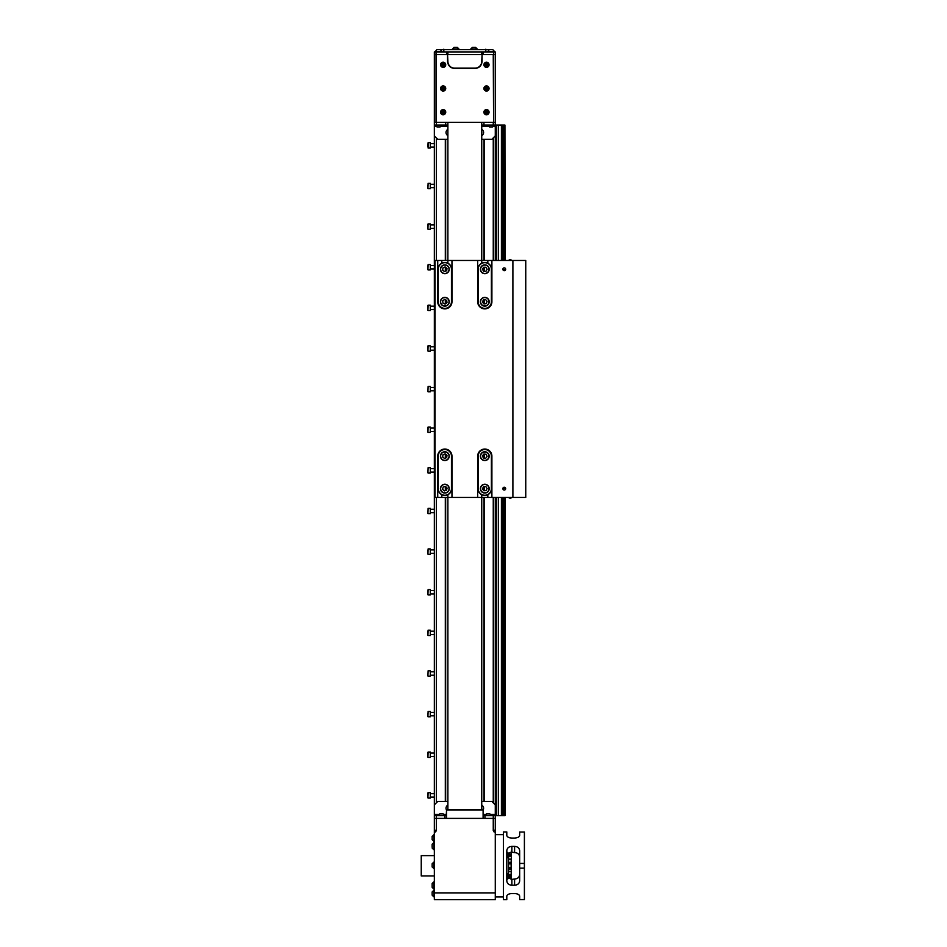 <?xml version="1.0" encoding="UTF-8"?>
<svg xmlns="http://www.w3.org/2000/svg" width="947" height="947" viewBox="0 0 947 947"><rect width="100%" height="100%" fill="white"/><g stroke="black" fill="none" stroke-linecap="round" stroke-linejoin="round"><path stroke-width="1.42" d="M447.884 805.116A3.551 3.551 0 0 0 446.451 809.934M447.884 807.696A1.776 1.776 0 0 0 447.884 808.785M442.107 815.414L444.676 815.414L443.066 813.828L439.846 813.828L438.236 815.414L442.107 815.414M483.171 809.934A3.551 3.551 0 0 0 481.739 805.116M481.739 808.785A1.776 1.776 0 0 0 481.739 807.696M488.83 815.414L491.386 815.414L489.788 813.828L486.569 813.828L484.959 815.414L488.83 815.414M494.275 125.324L487.835 125.324L489.445 126.91L492.665 126.91L494.275 125.051M483.526 133.255A3.551 3.551 0 0 0 481.739 129.372A3.551 3.551 0 0 1 481.739 135.622M481.739 133.042A1.776 1.776 0 0 0 481.739 131.953M446.108 131.728A3.551 3.551 0 0 1 447.884 129.372A3.551 3.551 0 0 0 447.884 135.622M447.884 131.953A1.776 1.776 0 0 0 447.884 133.042M435.36 125.324L436.969 126.91L440.189 126.91L441.799 125.324L435.36 125.324L439.917 125.324M501.886 792.166L501.413 757.967L502.904 757.967L502.727 792.166L502.727 757.967M501.886 717.341L501.413 751.539L502.904 751.539L502.727 717.341L502.727 751.539M501.413 595.462L502.904 595.462L502.904 629.66L501.413 629.66L501.413 595.462M501.886 554.835L501.413 589.034L502.904 589.034L502.727 554.835L502.727 589.034M501.413 554.835L502.904 554.835M501.413 548.408L502.904 548.408M501.886 548.408L501.413 514.209L502.904 514.209L502.727 548.408L502.727 514.209M501.413 507.781L502.904 507.781M501.413 189.199L502.904 189.199M501.413 182.771L502.904 182.771M501.413 148.572L502.904 148.572M501.413 260.472L501.413 125.051L501.886 142.145L502.904 142.145L502.727 125.051L481.739 125.051M501.886 260.472L501.413 229.825L502.904 229.825L502.727 260.472L502.727 229.825M501.886 189.199L501.413 223.397L502.904 223.397L502.727 189.199L502.727 223.397M501.413 636.088L502.904 636.088M501.413 676.714L502.904 676.714M501.413 670.287L502.904 670.287M501.413 717.341L502.904 717.341M501.413 710.913L502.904 710.913M501.413 798.593L502.904 798.593M501.413 792.166L502.904 792.166M501.413 497.447L501.413 815.687L496.713 815.687L496.713 497.447M496.713 260.472L496.713 125.051M498.477 815.687L498.477 497.447M498.477 260.472L498.477 125.051M503.922 260.472L503.922 125.051L502.727 125.051L502.904 260.472M505.106 497.447L505.106 815.687L502.904 815.687L502.904 497.447M503.922 815.687L503.922 497.447M504.088 260.472L503.922 125.051M504.088 815.687L504.088 497.447M504.929 815.687L504.929 497.447M504.929 260.472L504.929 125.051L504.088 125.051M505.106 260.472L504.929 125.051M502.727 815.687L502.727 798.593L502.727 815.687L501.886 815.687L501.886 798.593M496.713 815.687L495.281 815.687L495.281 829.998L493.257 830.507L493.257 818.397L495.281 818.397L436.378 818.397L436.378 830.507L435.537 831.939L434.342 831.939L434.342 829.998L434.342 831.904M501.886 125.051L502.727 125.051L501.886 125.051M502.727 710.913L502.727 676.714L502.727 710.913M502.727 670.287L502.727 636.088L502.727 670.287M502.727 507.781L502.727 497.447L502.727 507.781M502.727 182.771L502.727 148.572L502.727 182.771M501.886 710.913L501.886 676.714M501.886 670.287L501.886 636.088M501.886 507.781L501.886 497.447M501.886 182.771L501.886 148.572M502.727 629.66L502.727 595.462M502.727 142.145L502.727 125.051M447.884 801.47L437.727 801.47L434.342 804.855L434.342 797.066L430.281 797.066M434.342 756.44L434.342 793.681L434.342 756.44L434.342 793.681L434.342 756.44L430.281 756.44M434.342 715.814L434.342 753.054L434.342 715.814L434.342 753.054L434.342 715.814L430.281 715.814M434.342 675.187L434.342 712.428L434.342 675.187L434.342 712.428L434.342 675.187L430.281 675.187M434.342 634.561L434.342 671.802L434.342 634.561L434.342 671.802L434.342 634.561L430.281 634.561M434.342 593.935L434.342 631.176L434.342 593.935L434.342 631.176L434.342 593.935L430.281 593.935M434.342 553.308L434.342 590.549L434.342 553.308L434.342 590.549L434.342 553.308L430.281 553.308M434.342 512.682L434.342 549.923L434.342 512.682L434.342 549.923L434.342 512.682L430.281 512.682M434.342 472.056L434.342 509.297L434.342 472.056L434.342 509.297L434.342 472.056L430.281 472.056M434.342 431.43L434.342 468.67L434.342 431.43L434.342 468.67L434.342 431.43L430.281 431.43M434.342 390.803L434.342 428.044L434.342 390.803L434.342 428.044L434.342 390.803L430.281 390.803M434.342 350.189L434.342 387.43L434.342 350.189L434.342 387.43L434.342 350.189L430.281 350.189M434.342 309.562L434.342 346.803L434.342 309.562L434.342 346.803L434.342 309.562L430.281 309.562M434.342 268.936L434.342 306.177L434.342 268.936L434.342 306.177L434.342 268.936L430.281 268.936M434.342 228.31L434.342 265.551L434.342 228.31L434.342 265.551L434.342 228.31L430.281 228.31M434.342 187.684L434.342 224.924L434.342 187.684L434.342 224.924L434.342 187.684L430.281 187.684M434.342 147.057L434.342 184.298L434.342 147.057L434.342 184.298L434.342 147.057L430.281 147.057M434.342 797.066L434.342 54.63L436.034 54.63L436.034 122.341L438.579 122.341M445.658 801.47L445.658 497.447M445.658 490.534L445.658 486.58M445.658 458.017L445.658 454.217M445.658 303.703L445.658 299.903M445.658 271.126L445.658 267.338M445.658 260.472L445.658 139.268M490.641 814.337L495.281 814.337L495.281 497.447L495.281 804.855L491.895 801.47L481.739 801.47M493.588 54.63L493.588 122.341L493.257 54.63L495.281 54.63L495.281 51.919L493.588 51.919L493.588 54.63L495.281 54.63L495.281 260.472L495.281 135.883L491.895 139.268L481.739 139.268M483.976 801.47L483.976 497.447M483.976 490.735L483.976 486.663M483.976 458.076L483.976 453.956L486.273 454.335L487.101 456.525L485.622 458.348L483.301 457.969L482.473 455.767L483.964 453.956M483.976 303.94L483.976 299.856M483.976 271.304L483.976 267.243M483.976 260.472L483.976 139.268M434.685 831.939L434.685 829.927M495.281 829.998L495.281 892.879L434.342 892.879L434.342 818.397L436.378 818.397L436.378 815.687L446.191 815.687M495.281 892.879L495.281 899.65L434.342 899.65L434.342 892.879M495.281 831.939L494.097 831.939L493.257 830.507M436.378 830.507L434.342 829.998M434.01 855.638L421.249 855.638L421.249 875.951L434.01 875.951M434.342 896.608L434.342 834.982M434.01 849.672L433.738 842.664L432.152 844.262L432.152 847.186M433.738 868.6L433.738 862.172L432.152 863.771L432.152 866.99L434.01 868.6M432.152 887.244L433.738 888.345L433.738 881.917L432.152 883.527L432.152 886.57M434.01 896.549L433.738 890.334L432.152 892.05M432.152 895.057L432.152 891.944M434.01 888.925L434.01 882.497M432.152 847.967L434.01 849.092M434.01 841.256L433.738 834.816L432.152 836.58M432.152 839.492L432.152 836.426M508.586 878.378L508.586 853.211M511.12 862.362L511.297 857.639L511.12 862.362L508.586 862.362M511.297 857.911L511.297 862.457L508.586 862.539M511.12 859.142L508.586 859.142M509.155 852.856L511.12 852.856L511.12 854.869L511.297 852.229L511.297 856.206L508.586 856.124M511.12 856.301L508.586 856.301M508.586 871.5L511.12 871.5L511.297 870.163L511.12 874.933L508.586 874.933M511.12 874.933L511.297 869.204L508.586 869.583M508.586 875.691L511.12 875.691L511.297 874.353M511.12 871.5L511.297 873.217M511.12 868.825L508.586 868.825M511.297 877.952L511.12 879.124M511.297 879.739L511.12 876.768L508.586 876.768M511.12 877.964L508.586 877.964M511.297 874.602L511.12 873.844M511.12 875.359L511.297 877.159L511.273 875.454M511.297 863.155L511.297 868.553L511.297 863.155M511.238 862.504L511.12 863.877L508.586 863.877M511.12 867.712L511.12 869.405L511.12 867.476L508.586 867.476M511.12 867.476L511.12 863.877M511.214 856.147L508.586 855.863M511.12 855.863L511.297 854.419M511.12 852.856L511.297 851.057M511.12 854.869L508.586 854.869M503.413 831.939L503.413 899.65L506.799 899.65L506.799 896.122C507.083 894.643 508.776 893.779 511.877 893.53L514.588 893.53C517.678 893.767 519.37 894.631 519.666 896.122L519.666 899.567L524.401 899.567L524.401 868.162L519.666 868.162L519.666 880.828C519.37 883.539 517.678 885.007 514.588 885.208L511.877 885.208C508.788 885.007 507.095 883.551 506.799 880.828L506.799 850.761C507.083 848.05 508.776 846.582 511.877 846.381L514.588 846.381C517.678 846.582 519.37 848.038 519.666 850.761L519.666 863.427L524.401 863.427L524.401 832.022L519.666 832.022L519.666 835.467C519.37 836.947 517.678 837.811 514.588 838.059L511.877 838.059C508.788 837.823 507.095 836.959 506.799 835.467L506.799 831.939L503.413 831.939M495.281 896.939L503.413 896.939M495.281 834.65L503.413 834.65M518.814 877.076L518.187 877.739M517.417 878.283L516.541 878.674M517.417 853.306L518.187 853.851M518.814 854.514L519.276 855.295M519.666 875.419L519.666 878.946M519.666 852.643L519.666 856.171M524.401 863.427L524.401 868.162M519.666 863.427L519.666 868.162M509.048 894.015L508.279 894.359M518.814 894.761L518.187 894.359M517.405 894.015L516.517 893.743M515.251 893.554L514.588 893.53M507.817 877.68L511.877 879.384L514.588 879.005C517.678 878.804 519.37 877.313 519.666 874.519M519.666 857.071C519.382 854.277 517.689 852.785 514.588 852.596L511.877 852.205L507.817 853.922M507.651 836.828L508.267 837.231M509.048 837.574L509.936 837.846M511.214 838.036L511.877 838.059M517.405 837.574L518.175 837.231M507.817 874.034L507.817 878.804M507.817 876.875L507.817 875.963M507.817 857.473L507.817 852.691L507.817 857.473M495.281 122.341L434.342 122.341M436.034 122.341L436.034 51.919L434.342 51.919L434.342 54.63L436.378 54.63L436.378 122.341L445.694 122.341L445.694 125.051L434.342 125.051M493.257 54.63L482.082 54.63L482.082 61.401C481.632 65.686 479.265 68.054 474.968 68.504L454.655 68.504C450.37 68.054 448.002 65.686 447.552 61.401L447.552 54.63L436.378 54.63M482.082 54.63L481.739 61.401A6.771 6.771 0 0 1 474.968 68.172L454.655 68.172A6.771 6.771 0 0 1 447.884 61.401L447.552 54.63M481.739 54.63L447.884 54.63L447.884 51.919L481.739 51.919L481.739 54.63L447.884 54.63M443.149 113.036L443.149 111.332M437.727 49.682L491.895 49.682M447.884 51.919L446.534 51.919L446.534 54.63M483.1 54.63L483.1 51.919L481.739 51.919M483.1 51.919L493.588 51.919M436.034 51.919L446.534 51.919M488.901 65.663A2.569 2.569 0 0 0 487.362 62.372A2.569 2.569 0 0 0 484.059 63.911A2.569 2.569 0 0 0 485.61 67.201A2.569 2.569 0 0 0 488.901 65.663A2.569 2.569 0 0 0 487.362 62.372A2.569 2.569 0 0 0 484.059 63.911M487.693 65.225A1.29 1.29 0 0 0 486.924 63.579A1.29 1.29 0 0 0 485.278 64.349A1.29 1.29 0 0 0 486.048 65.994A1.29 1.29 0 0 0 487.693 65.225M485.858 64.041L486.154 65.71L487.113 65.532L486.817 63.863L485.858 64.041M445.563 65.663A2.569 2.569 0 0 0 444.025 62.372A2.569 2.569 0 0 0 440.734 63.911A2.569 2.569 0 0 0 442.273 67.201A2.569 2.569 0 0 0 445.563 65.663A2.569 2.569 0 0 0 444.025 62.372A2.569 2.569 0 0 0 440.734 63.911M444.356 65.225A1.29 1.29 0 0 0 443.587 63.579A1.29 1.29 0 0 0 441.941 64.349A1.29 1.29 0 0 0 442.711 65.994A1.29 1.29 0 0 0 444.356 65.225M444.107 64.609L442.521 64.041L442.817 65.71L444.107 64.609L442.817 65.71M443.48 63.863L442.19 64.952M445.208 86.935A2.569 2.569 0 0 0 441.598 86.426A2.569 2.569 0 0 0 441.089 90.036A2.569 2.569 0 0 0 444.699 90.545A2.569 2.569 0 0 0 445.208 86.935A2.569 2.569 0 0 0 441.598 86.426A2.569 2.569 0 0 0 441.089 90.036M444.179 87.716A1.29 1.29 0 0 0 442.379 87.455A1.29 1.29 0 0 0 442.119 89.255A1.29 1.29 0 0 0 443.918 89.515A1.29 1.29 0 0 0 444.179 87.716M443.527 87.586L442.178 88.604L442.77 89.385L444.119 88.367L443.527 87.586M442.557 87.704L442.77 89.385L443.741 89.267M445.208 110.633A2.569 2.569 0 0 0 441.598 110.124A2.569 2.569 0 0 0 441.089 113.723A2.569 2.569 0 0 0 444.699 114.244A2.569 2.569 0 0 0 445.208 110.633M444.179 111.415A1.29 1.29 0 0 0 442.379 111.154A1.29 1.29 0 0 0 442.119 112.953A1.29 1.29 0 0 0 443.918 113.214A1.29 1.29 0 0 0 444.179 111.415M442.557 111.403L442.178 112.302L443.741 112.965L444.119 112.066L442.557 111.403M488.545 110.633A2.569 2.569 0 0 0 484.935 110.124A2.569 2.569 0 0 0 484.426 113.723A2.569 2.569 0 0 0 488.025 114.244A2.569 2.569 0 0 0 488.545 110.633A2.569 2.569 0 0 0 484.935 110.124A2.569 2.569 0 0 0 484.426 113.723M487.516 111.415A1.29 1.29 0 0 0 485.704 111.154A1.29 1.29 0 0 0 485.456 112.953A1.29 1.29 0 0 0 487.255 113.214A1.29 1.29 0 0 0 487.516 111.415M486.095 113.084L487.456 112.066L485.894 111.403L486.095 113.084L487.456 112.066L485.894 111.403L485.515 112.302M488.699 87.171A2.569 2.569 0 0 0 485.172 86.272A2.569 2.569 0 0 0 484.272 89.799A2.569 2.569 0 0 0 487.8 90.699A2.569 2.569 0 0 0 488.699 87.171A2.569 2.569 0 0 0 485.172 86.272A2.569 2.569 0 0 0 484.272 89.799M487.587 87.822A1.29 1.29 0 0 0 485.823 87.384A1.29 1.29 0 0 0 485.373 89.136A1.29 1.29 0 0 0 487.137 89.586A1.29 1.29 0 0 0 487.587 87.822M486.959 87.633L485.503 88.497L486.983 89.326L486.959 87.633L486.983 89.326L485.503 88.497M452.465 48.936L458.893 48.936L457.283 47.35L454.063 47.35L452.465 49.208M470.742 48.936L477.17 48.936L475.56 47.35L472.352 47.35L470.742 49.208M435.028 51.647L442.131 51.647L440.355 49.682L436.804 49.682L435.028 51.919M487.504 51.647L494.606 51.647L492.831 49.682L489.279 49.682L487.504 51.919M487.835 263.219L487.835 260.472L481.739 260.472L481.739 263.219M447.884 263.219L447.884 260.472L441.799 260.472L441.799 263.219M441.799 494.701L441.799 497.447L447.884 497.447L447.884 494.701M481.739 809.59L481.739 497.447L487.835 497.447L487.835 494.701M491.386 301.773L491.386 269.268A6.605 6.605 0 0 0 484.793 262.662A6.605 6.605 0 0 0 478.188 269.268L478.188 301.773A6.605 6.605 0 0 0 484.793 308.367A6.605 6.605 0 0 0 491.386 301.773L491.564 269.268A6.771 6.771 0 0 0 484.793 262.497A6.771 6.771 0 0 0 478.022 269.268L478.188 301.773M438.236 301.773A6.605 6.605 0 0 0 444.841 308.367A6.605 6.605 0 0 0 451.447 301.773L451.447 269.268A6.605 6.605 0 0 0 444.841 262.662A6.605 6.605 0 0 0 438.236 269.268L438.236 301.773L438.07 269.268A6.771 6.771 0 0 1 444.841 262.497A6.771 6.771 0 0 1 451.612 269.268L451.447 301.773M491.564 488.652A6.771 6.771 0 0 1 484.793 495.423A6.771 6.771 0 0 1 478.022 488.652L478.188 488.652A6.605 6.605 0 0 0 484.793 495.257A6.605 6.605 0 0 0 491.386 488.652L491.386 456.146A6.605 6.605 0 0 0 484.793 449.553A6.605 6.605 0 0 0 478.188 456.146L478.188 488.652L478.022 456.146A6.771 6.771 0 0 1 484.793 449.375A6.771 6.771 0 0 1 491.564 456.146L491.564 488.652A6.771 6.771 0 0 1 484.793 495.423A6.771 6.771 0 0 1 478.022 488.652M438.236 456.146L438.07 488.652A6.771 6.771 0 0 0 444.841 495.423A6.771 6.771 0 0 0 451.612 488.652L451.447 456.146A6.605 6.605 0 0 0 444.841 449.553A6.605 6.605 0 0 0 438.236 456.146L438.236 488.652A6.605 6.605 0 0 0 444.841 495.257A6.605 6.605 0 0 0 451.447 488.652L451.447 456.146M502.916 269.67L505.591 269.67L502.916 269.67M504.81 267.977L503.709 267.977M508.847 260.307L508.705 260.472A1.645 1.397 180 0 1 511.64 260.472M503.709 489.942L504.81 489.942M505.591 488.25L502.916 488.25L505.591 488.25M508.835 497.447A2.237 1.894 0 0 0 511.534 497.447M508.847 497.613L508.847 497.613A1.645 1.397 0 0 0 511.522 497.613L511.522 497.613M484.793 273.671A4.404 4.404 0 0 0 489.197 269.268A4.404 4.404 0 0 0 484.793 264.864A4.404 4.404 0 0 0 480.389 269.268A4.404 4.404 0 0 0 484.793 273.671A4.404 4.404 0 0 1 480.389 269.268A4.404 4.404 0 0 1 484.793 264.864M483.621 267.243L485.965 267.243L487.137 269.268L485.965 271.304L483.621 271.304L482.449 269.268L483.621 267.243M485.622 306.094A4.404 4.404 0 0 0 489.114 300.945A4.404 4.404 0 0 0 483.964 297.453A4.404 4.404 0 0 1 489.114 300.945A4.404 4.404 0 0 1 485.622 306.094A4.404 4.404 0 0 1 480.472 302.602A4.404 4.404 0 0 1 483.964 297.453M483.254 299.998L485.562 299.56L487.089 301.324L486.32 303.549L484.024 303.987L482.485 302.211L483.254 299.998M446.582 273.316A4.404 4.404 0 0 0 448.878 267.528A4.404 4.404 0 0 0 443.101 265.231A4.404 4.404 0 0 1 448.878 267.528A4.404 4.404 0 0 1 446.582 273.316A4.404 4.404 0 0 1 440.805 271.008A4.404 4.404 0 0 1 443.101 265.231M442.959 267.871L445.114 266.936L446.996 268.344L446.724 270.676L444.569 271.6L442.687 270.203L442.959 267.871M447.481 305.289A4.404 4.404 0 0 0 448.357 299.134A4.404 4.404 0 0 0 442.202 298.246A4.404 4.404 0 0 1 448.357 299.134A4.404 4.404 0 0 1 447.481 305.289A4.404 4.404 0 0 1 441.326 304.413A4.404 4.404 0 0 1 442.202 298.246M442.687 300.85L444.557 299.441L446.724 300.365L446.996 302.697L445.126 304.094L442.971 303.182L442.687 300.85M488.19 458.94A4.404 4.404 0 0 0 487.575 452.749A4.404 4.404 0 0 0 481.384 453.364A4.404 4.404 0 0 0 481.999 459.555A4.404 4.404 0 0 0 488.19 458.94A4.404 4.404 0 0 1 481.999 459.555A4.404 4.404 0 0 1 481.384 453.364M488.735 490.605A4.404 4.404 0 0 0 486.746 484.71A4.404 4.404 0 0 0 480.851 486.699A4.404 4.404 0 0 1 486.746 484.71A4.404 4.404 0 0 1 488.735 490.605A4.404 4.404 0 0 1 482.84 492.594A4.404 4.404 0 0 1 480.851 486.699M482.449 488.806L483.491 486.699L485.835 486.545L487.137 488.498L486.095 490.605L483.751 490.747L482.449 488.806M449.091 489.812A4.404 4.404 0 0 0 446.001 484.402A4.404 4.404 0 0 0 440.592 487.492A4.404 4.404 0 0 0 443.681 492.902A4.404 4.404 0 0 0 449.091 489.812A4.404 4.404 0 0 1 443.681 492.902A4.404 4.404 0 0 1 440.592 487.492M442.569 489.244L443.196 486.983L445.457 486.391L447.114 488.048L446.487 490.321L444.226 490.913L442.569 489.244M449.209 456.679A4.404 4.404 0 0 0 445.374 451.778A4.404 4.404 0 0 0 440.473 455.625A4.404 4.404 0 0 1 445.374 451.778A4.404 4.404 0 0 1 449.209 456.679A4.404 4.404 0 0 1 444.309 460.514A4.404 4.404 0 0 1 440.473 455.625M442.687 457.07L442.971 454.738L445.126 453.826L446.996 455.235L446.712 457.555L444.557 458.478L442.687 457.07M505.662 269.268A1.397 1.397 0 0 1 504.254 270.664A1.397 1.397 0 0 1 502.857 269.268A1.397 1.397 0 0 1 504.254 267.871A1.397 1.397 0 0 1 505.662 269.268M505.662 488.652A1.397 1.397 0 0 1 504.254 490.049A1.397 1.397 0 0 1 502.857 488.652A1.397 1.397 0 0 1 504.254 487.255A1.397 1.397 0 0 1 505.662 488.652M487.835 260.472L491.895 260.472L491.895 301.773A7.114 7.114 0 0 1 484.793 308.876A7.114 7.114 0 0 1 477.679 301.773L477.679 260.472L481.739 260.472L481.739 122.341M481.739 494.701L481.739 497.447L477.679 497.447L477.679 456.146A7.114 7.114 0 0 1 484.793 449.044A7.114 7.114 0 0 1 491.895 456.146L491.895 497.447L512.895 497.447L512.895 260.472L491.895 260.472M447.884 122.341L447.884 260.472L451.956 260.472L451.956 301.773A7.114 7.114 0 0 1 444.841 308.876A7.114 7.114 0 0 1 437.727 301.773L437.727 260.472L441.799 260.472M477.679 260.472L451.956 260.472M441.799 497.447L437.727 497.447L437.727 456.146A7.114 7.114 0 0 1 444.841 449.044A7.114 7.114 0 0 1 451.956 456.146L451.956 497.447L447.884 497.447L447.884 809.59M451.956 497.447L477.679 497.447M491.895 497.447L487.835 497.447M437.727 260.472L435.028 260.472L435.028 497.447L437.727 497.447M525.751 260.472L525.751 497.447L512.895 497.447L512.895 260.472L525.751 260.472M483.432 815.687L495.281 815.687L495.281 814.337M444.676 815.414L444.676 818.397L434.342 818.397L434.342 815.687L436.378 815.687M493.257 815.687L493.257 818.397L484.959 818.397L484.959 815.414M434.342 815.687L434.342 814.337L438.994 814.337M434.342 804.855L434.342 814.337M483.432 818.397L483.1 809.59L446.534 809.59L446.191 818.397M446.534 818.397L483.1 818.397L483.1 809.934L446.534 809.934L446.534 818.397M493.257 125.051L493.257 122.341L483.941 122.341L483.941 125.051M493.257 122.341L491.055 122.341M438.579 125.051L436.378 125.051L436.378 122.341M447.884 125.051L445.694 125.051M447.884 139.268L437.727 139.268L434.342 135.883M428.115 145.85L428.115 143.826M428.115 144.867L427.914 145.85L427.914 144.867M427.914 146.892L427.914 143.826M428.115 143.34L428.115 148.063L430.281 148.063L430.281 142.654L428.115 142.654L428.115 143.34M427.914 187.518L427.914 185.494M428.115 188.69L430.281 188.69L430.281 183.28L428.115 183.28L427.914 188.489M427.914 228.476L427.914 224.108L427.914 228.476M428.115 229.316L430.281 229.316L430.281 223.906L428.115 223.906L427.914 229.115M427.914 266.746L427.914 265.705M428.115 269.942L430.281 269.942L430.281 264.533L428.115 264.533L427.914 269.741M427.914 309.728L427.914 305.36L427.914 309.728M428.115 310.569L430.281 310.569L430.281 305.159L428.115 305.159L427.914 310.367M427.914 350.354L427.914 345.986L427.914 350.354M428.115 351.195L430.281 351.195L430.281 345.785L428.115 345.785L427.914 350.994M428.115 391.821L430.281 391.821L430.281 386.412L428.115 386.412L427.914 391.62M427.914 431.607L427.914 427.239L427.914 431.607M428.115 432.448L430.281 432.448L430.281 427.038L428.115 427.038L427.914 432.246M428.115 473.074L430.281 473.074L430.281 467.664L428.115 467.664L427.914 472.873M428.115 513.7L430.281 513.7L430.281 508.29L428.115 508.29L427.914 513.499M427.914 553.155L427.914 550.089M428.115 554.326L430.281 554.326L430.281 548.917L428.115 548.917L427.914 554.125M427.914 552.657L427.914 551.13M427.914 591.757L427.914 590.715M428.115 594.953L430.281 594.953L430.281 589.543L428.115 589.543L427.914 594.752M427.914 634.739L427.914 631.01M428.115 635.579L430.281 635.579L430.281 630.169L428.115 630.169L427.914 635.378M427.914 634.407L427.914 632.383M428.115 676.205L430.281 676.205L430.281 670.796L428.115 670.796L427.914 676.004M427.914 715.66L427.914 713.636M428.115 716.832L430.281 716.832L430.281 711.422L428.115 711.422L427.914 716.63M427.914 756.617L427.914 752.249L427.914 756.617M428.115 757.458L430.281 757.458L430.281 752.036L428.115 752.036L427.914 757.257M427.914 797.244L427.914 792.876L427.914 797.244M428.115 798.084L430.281 798.084L430.281 792.663L428.115 792.663L427.914 797.883M445.315 801.47L445.315 497.447M445.315 490.629L445.315 486.427M445.315 458.159L445.315 453.968M445.315 303.951L445.315 299.761M445.315 271.28L445.315 267.09M445.315 260.472L445.315 139.268M436.378 802.819L436.378 497.447M436.378 260.472L436.378 137.907M493.257 802.819L493.257 497.447M493.257 260.472L493.257 137.907M484.319 801.47L484.319 497.447M484.319 490.712L484.319 486.64M484.319 458.135L484.319 454.015M484.319 303.928L484.319 299.797M484.319 271.304L484.319 267.243M484.319 260.472L484.319 139.268M514.588 879.384L514.588 885.208M511.877 879.384L511.877 885.208M511.877 852.205L511.877 846.381M514.588 852.205L514.588 846.381M507.474 879.124L507.817 873.939M507.474 857.793L507.817 852.691M442.947 111.355L442.947 113.06M485.811 51.919L485.811 49.208M443.823 51.919L443.823 49.208M484.793 265.077A4.202 4.202 0 0 1 488.983 269.268A4.202 4.202 0 0 1 484.793 273.47A4.202 4.202 0 0 1 480.591 269.268A4.202 4.202 0 0 1 484.793 265.077M484 297.642A4.202 4.202 0 0 1 488.912 300.98A4.202 4.202 0 0 1 485.586 305.893A4.202 4.202 0 0 1 480.674 302.567A4.202 4.202 0 0 1 484 297.642M443.184 265.409A4.202 4.202 0 0 1 448.7 267.61A4.202 4.202 0 0 1 446.499 273.127A4.202 4.202 0 0 1 440.982 270.937A4.202 4.202 0 0 1 443.184 265.409M442.32 298.412A4.202 4.202 0 0 1 448.203 299.252A4.202 4.202 0 0 1 447.363 305.123A4.202 4.202 0 0 1 441.48 304.295A4.202 4.202 0 0 1 442.32 298.412M481.538 453.495A4.202 4.202 0 0 1 487.445 452.903A4.202 4.202 0 0 1 488.036 458.81A4.202 4.202 0 0 1 482.13 459.402A4.202 4.202 0 0 1 481.538 453.495M481.029 486.794A4.202 4.202 0 0 1 486.651 484.888A4.202 4.202 0 0 1 488.557 490.51A4.202 4.202 0 0 1 482.923 492.416A4.202 4.202 0 0 1 481.029 486.794M440.793 487.539A4.202 4.202 0 0 1 445.942 484.604A4.202 4.202 0 0 1 448.89 489.753A4.202 4.202 0 0 1 443.741 492.7A4.202 4.202 0 0 1 440.793 487.539M440.675 455.649A4.202 4.202 0 0 1 445.35 451.979A4.202 4.202 0 0 1 449.008 456.655A4.202 4.202 0 0 1 444.332 460.313A4.202 4.202 0 0 1 440.675 455.649M443.918 814.337L446.191 814.337M483.432 814.337L485.704 814.337M495.281 126.401L493.517 126.401M488.593 126.401L481.739 126.401M447.884 126.401L441.042 126.401M436.117 126.401L434.342 126.401M433.738 896.773L432.152 895.164M433.738 888.925L432.152 887.327M433.738 849.672L432.152 848.062M433.738 841.256L432.152 839.646M507.474 873.596L506.799 873.596M507.817 878.899L506.823 879.242M507.474 852.347L506.823 852.347M507.817 857.651L506.799 857.994M494.606 51.919L492.831 49.682M434.342 143.672L430.281 143.672M434.342 184.298L430.281 184.298M434.342 224.924L430.281 224.924M434.342 265.551L430.281 265.551M434.342 306.177L430.281 306.177M434.342 346.803L430.281 346.803M434.342 387.43L430.281 387.43M434.342 428.044L430.281 428.044M434.342 468.67L430.281 468.67M434.342 509.297L430.281 509.297M434.342 549.923L430.281 549.923M434.342 590.549L430.281 590.549M434.342 631.176L430.281 631.176M434.342 671.802L430.281 671.802M434.342 712.428L430.281 712.428M434.342 753.054L430.281 753.054M434.342 793.681L430.281 793.681"/></g></svg>
